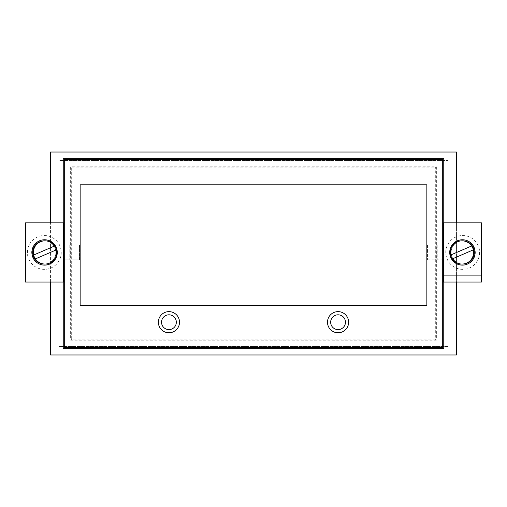 <?xml version="1.0" encoding="UTF-8"?>
<svg xmlns="http://www.w3.org/2000/svg" width="507" height="507" viewBox="0 0 507 507"><rect width="100%" height="100%" fill="white"/><g stroke="black" fill="none" stroke-linecap="round" stroke-linejoin="round"><path stroke-width="0.38" stroke-dasharray="2.54 1.9" d="M330.665 322.205A7.402 7.402 0 0 0 338.061 329.607A7.402 7.402 0 0 0 345.463 322.205A7.402 7.402 0 0 0 338.061 314.809A7.402 7.402 0 0 0 330.665 322.205M161.537 322.205A7.402 7.402 0 0 0 168.939 329.607A7.402 7.402 0 0 0 176.335 322.205A7.402 7.402 0 0 0 168.939 314.809A7.402 7.402 0 0 0 161.537 322.205M443.758 282.038L443.758 222.846M443.6 245.046L443.6 261.954L443.549 245.046L436.191 245.046L436.14 261.954L436.191 245.046M427.509 245.046L427.553 259.844L427.509 245.046L443.435 245.046L443.435 261.954L435.976 261.954L435.976 245.046L435.976 261.954M63.242 222.846L63.242 282.038M79.339 259.844L79.288 245.046L63.432 245.046L63.4 261.954L63.4 245.046L69.795 245.046L69.795 259.844L69.82 245.046L79.339 245.046L79.339 259.844L63.432 259.844L63.432 245.046L70.86 245.046L70.86 261.954L70.86 245.046M71.024 261.954L63.565 261.954L63.565 245.046L71.024 245.046L71.024 261.954L71.024 245.046M436.362 166.822L436.362 340.178L70.638 340.178L70.638 166.822L436.362 166.822L435.31 167.88L435.31 339.12L436.362 340.178M435.31 339.12L71.69 339.12L71.69 167.88L70.638 166.822M71.69 339.12L70.638 340.178M456.446 354.976L50.554 354.976L50.554 152.024L456.446 152.024L456.446 354.976M50.554 282.038L50.554 222.846M456.446 222.846L456.446 282.038M447.992 160.485L447.992 346.515L59.008 346.515L59.008 160.485L447.992 160.485L447.992 346.515L59.008 346.515L59.008 160.485L447.992 160.485M71.69 167.88L435.31 167.88M426.85 305.296L426.85 184.795L80.15 184.795L80.15 305.296L426.85 305.296M70.86 261.954L63.451 261.954M70.809 245.046L63.4 245.046M70.809 261.954L63.4 261.954M443.6 261.954L436.191 261.954M443.549 261.954L436.14 261.954M427.661 245.046L427.712 259.844L427.661 245.046L436.14 245.046M70.974 261.954L63.565 261.954M70.974 245.046L63.565 245.046M443.435 245.046L436.026 245.046M443.435 261.954L436.026 261.954M427.553 245.046L435.976 245.046M462.409 265.129L462.46 265.129A12.681 12.681 -90 0 0 475.148 252.442A12.681 12.681 -90 0 0 462.435 239.76L462.409 239.76M462.492 239.76A12.681 12.681 90 0 1 475.255 252.442A12.681 12.681 90 0 1 462.492 265.129M462.517 265.129A12.681 12.681 -90 0 0 475.306 252.442A12.681 12.681 -90 0 0 462.517 239.76M437.028 245.046L437.028 259.844L437.028 245.046M427.509 259.844L443.403 259.844L443.403 245.046M437.18 245.046L437.205 259.844L437.18 245.046M427.712 245.046L443.568 245.046L443.549 275.7L481.485 275.7L443.549 275.7M443.384 282.038L443.384 222.846M443.549 245.046L443.435 275.7M481.65 222.846L443.6 222.846M481.65 282.038L443.6 282.038M427.553 259.844L443.403 259.844M452.041 257.049A11.629 11.629 90 0 1 462.714 240.819A11.629 11.629 90 0 1 473.392 247.841A11.629 11.629 90 0 1 462.714 264.071A11.629 11.629 90 0 1 452.041 257.049M452.333 258.912L473.335 249.856M462.669 240.819L462.669 240.819A11.629 11.629 -90 0 0 459.887 263.735A11.629 11.629 -90 0 0 462.669 264.071L462.714 264.071A11.629 11.629 -90 0 0 465.489 241.155A11.629 11.629 -90 0 0 451.173 251.047A11.629 11.629 -90 0 0 462.714 264.071L462.669 264.071M466.77 236.021A16.915 16.915 90 0 1 462.733 269.356A16.915 16.915 90 0 1 445.938 250.407A16.915 16.915 90 0 1 466.77 236.021M466.706 236.021A16.915 16.915 90 0 1 462.669 269.356A16.915 16.915 90 0 1 445.875 250.407A16.915 16.915 90 0 1 466.706 236.021M44.591 239.76L44.54 239.76A12.681 12.681 90 0 0 31.852 252.442A12.681 12.681 90 0 0 44.565 265.129L44.591 265.129M44.508 265.129A12.681 12.681 -90 0 1 31.745 252.442A12.681 12.681 -90 0 1 44.508 239.76M44.483 239.76A12.681 12.681 90 0 0 31.694 252.442A12.681 12.681 90 0 0 44.483 265.129M69.972 259.844L69.972 245.046L69.96 259.844L63.597 259.844L63.597 245.046L79.491 245.046L79.491 259.844L69.972 259.844M79.288 259.844L63.432 259.844L63.451 275.7L63.451 245.046M63.616 222.846L63.616 282.038M25.35 282.038L63.4 282.038M25.35 222.846L63.4 222.846M79.491 259.844L79.447 245.046L63.597 245.046M79.447 259.844L63.597 259.844M54.959 247.841A11.629 11.629 -90 0 1 44.286 264.071A11.629 11.629 -90 0 1 33.608 257.049A11.629 11.629 -90 0 1 44.286 240.819A11.629 11.629 -90 0 1 54.959 247.841M54.667 245.977A11.629 11.629 90 0 0 54.667 245.971L33.665 255.027M44.331 264.071L44.331 264.071A11.629 11.629 90 0 0 47.113 241.155A11.629 11.629 90 0 0 44.331 240.819L44.286 240.819A11.629 11.629 90 0 0 41.511 263.735A11.629 11.629 90 0 0 55.827 253.842A11.629 11.629 90 0 0 44.286 240.819L44.331 240.819M40.23 268.868A16.915 16.915 -90 0 1 44.267 235.533A16.915 16.915 -90 0 1 61.062 254.476A16.915 16.915 -90 0 1 40.23 268.868M40.294 268.868A16.915 16.915 -90 0 1 44.331 235.533A16.915 16.915 -90 0 1 61.125 254.476A16.915 16.915 -90 0 1 40.294 268.868"/><path stroke-width="0.76" d="M348.632 322.205A10.571 10.571 0 0 1 338.061 332.776A10.571 10.571 0 0 1 327.49 322.205A10.571 10.571 0 0 1 338.061 311.634A10.571 10.571 0 0 1 348.632 322.205M330.665 322.205A7.402 7.402 0 0 0 338.061 329.607A7.402 7.402 0 0 0 345.463 322.205A7.402 7.402 0 0 0 338.061 314.809A7.402 7.402 0 0 0 330.665 322.205M179.51 322.205A10.571 10.571 0 0 1 168.939 332.776A10.571 10.571 0 0 1 158.368 322.205A10.571 10.571 0 0 1 168.939 311.634A10.571 10.571 0 0 1 179.51 322.205M161.537 322.205A7.402 7.402 0 0 0 168.939 329.607A7.402 7.402 0 0 0 176.335 322.205A7.402 7.402 0 0 0 168.939 314.809A7.402 7.402 0 0 0 161.537 322.205M442.706 347.574L442.706 159.426L64.294 159.426L64.294 347.574L442.706 347.574L443.758 348.626L443.758 282.038M443.758 222.846L443.758 158.374L442.706 159.426M443.384 261.954L443.384 222.846L481.435 222.846L481.435 282.038L443.384 282.038L443.384 259.844M443.758 158.374L63.242 158.374L64.294 159.426M63.242 158.374L63.242 222.846M63.242 282.038L63.242 348.626L64.294 347.574M25.565 222.846L25.35 282.038L25.565 222.846L63.616 222.846L63.616 261.954M63.242 348.626L443.758 348.626M80.15 184.795L80.15 305.296L426.85 305.296L426.85 184.795L80.15 184.795M456.446 282.038L456.446 354.976L50.554 354.976L50.554 282.038M50.554 222.846L50.554 152.024L456.446 152.024L456.446 222.846M475.097 252.442A12.681 12.681 -90 0 0 462.409 239.76A12.681 12.681 -90 0 0 449.728 252.442A12.681 12.681 -90 0 0 462.409 265.129A12.681 12.681 -90 0 0 475.097 252.442M462.435 239.76A12.681 12.681 -90 0 0 449.779 252.442A12.681 12.681 -90 0 0 462.435 265.129M462.492 265.129A12.681 12.681 90 0 1 449.893 252.442A12.681 12.681 90 0 1 462.492 239.76M462.517 239.76A12.681 12.681 -90 0 0 449.937 252.442A12.681 12.681 -90 0 0 462.517 265.129M481.435 282.038L481.435 222.846M481.599 275.7L481.599 229.189L481.485 275.7M473.323 249.856L473.335 249.856A11.629 11.629 -90 0 0 471.656 245.971L450.66 255.027A11.629 11.629 90 0 1 471.649 245.971L450.653 255.027A11.629 11.629 -90 0 0 452.333 258.912L473.323 249.856A11.629 11.629 90 0 1 452.326 258.912M461.985 264.071L462.669 264.071A11.629 11.629 -90 0 0 465.445 241.155A11.629 11.629 -90 0 0 462.669 240.819L461.985 240.819M31.903 252.442A12.681 12.681 90 0 0 44.591 265.129A12.681 12.681 90 0 0 57.272 252.442A12.681 12.681 90 0 0 44.591 239.76A12.681 12.681 90 0 0 31.903 252.442M44.565 265.129A12.681 12.681 90 0 0 57.221 252.442A12.681 12.681 90 0 0 44.565 239.76M44.508 239.76A12.681 12.681 -90 0 1 57.107 252.442A12.681 12.681 -90 0 1 44.508 265.129M44.483 265.129A12.681 12.681 90 0 0 57.063 252.442A12.681 12.681 90 0 0 44.483 239.76M25.565 282.038L63.616 282.038L63.616 259.844M25.401 229.189L25.401 275.7L25.515 229.189M33.677 255.027A11.629 11.629 -90 0 1 54.674 245.971L33.665 255.027A11.629 11.629 90 0 0 35.344 258.912L56.34 249.856A11.629 11.629 -90 0 1 35.351 258.912L56.347 249.856A11.629 11.629 90 0 0 54.667 245.977M45.015 240.819L44.331 240.819A11.629 11.629 90 0 0 41.555 263.735A11.629 11.629 90 0 0 44.331 264.071L45.015 264.071"/></g></svg>
